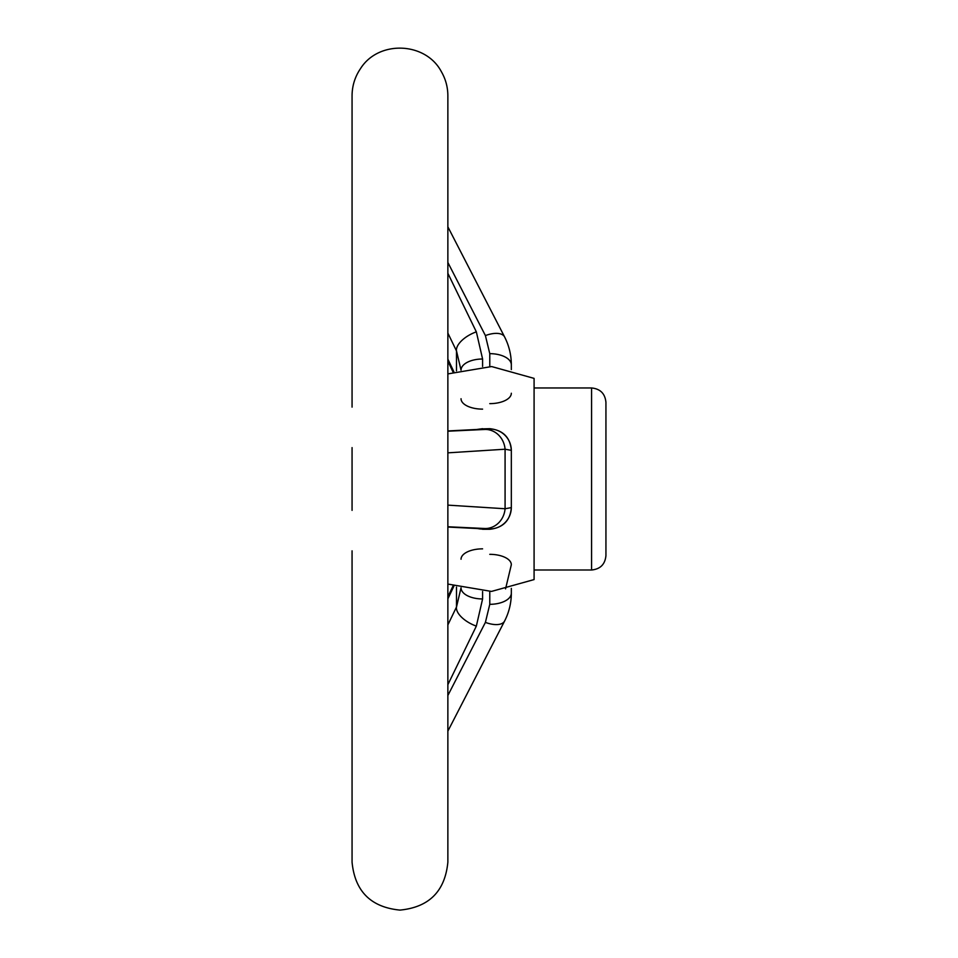 <?xml version="1.0" encoding="UTF-8"?>
<svg xmlns="http://www.w3.org/2000/svg" width="958" height="958" viewBox="0 0 958 958"><rect width="100%" height="100%" fill="white"/><g stroke="black" fill="none" stroke-linecap="round" stroke-linejoin="round"><path stroke-width="1.44" d="M352.065 550.838L352.065 862.2C354.903 891.299 370.866 907.262 399.965 910.1C429.052 907.262 445.027 891.299 447.865 862.2L447.865 95.764C447.829 87.142 445.65 79.083 441.327 71.611C425.544 41.733 378.434 39.996 360.495 68.629C354.939 76.82 352.125 85.873 352.065 95.764L352.065 407.126M352.065 510.363L352.065 447.614M447.865 527.02L476.856 528.505M447.865 505.129L505.082 508.746L511.332 507.62C510.243 520.577 503.058 527.798 489.778 529.283L482.593 529.283M476.342 429.531L447.865 430.944L475.264 429.555A21.555 19.914 -92.9 0 1 476.342 429.531L482.593 428.873A21.555 21.555 180 0 0 477.862 429.4M447.865 431.208L485.407 429.435L489.778 428.681L482.593 428.873M447.865 624.903L456.499 607.001A21.555 10.31 25.8 0 0 476.342 626.113L447.865 684.683M489.778 428.681C503.046 430.142 510.231 437.363 511.332 450.344L505.082 449.218L447.865 452.847M489.778 529.283L489.778 528.972A21.555 21.555 180 0 0 511.332 507.417L511.332 450.547A21.555 21.555 0 0 0 489.778 429.004M453.853 586.284L447.865 598.822M456.499 587.122L456.499 607.001L461.038 587.793M511.332 588.392L511.332 593.158L511.332 588.392M505.561 588.883L511.332 564.717A21.555 10.394 -0 0 0 489.778 554.335M447.865 373.907L491.634 366.555L534.085 378.386L534.085 579.578L491.478 591.421L447.865 584.069M476.94 429.459L482.593 428.681M605.935 402.336L605.935 555.628C605.085 564.358 600.295 569.148 591.565 569.998L591.565 387.966C600.295 388.816 605.085 393.606 605.935 402.336M534.085 387.966L591.565 387.966M447.865 273.305L476.342 331.851A21.555 10.31 154.2 0 0 456.499 350.963L447.865 333.073M447.865 226.83L504.615 336.965C509.081 345.766 511.321 355.059 511.332 364.818L511.332 369.572L511.332 364.818A21.555 11.161 180 0 0 489.778 353.658L485.407 335.575L447.865 262.468M461.038 370.171L456.499 350.963L456.499 370.842M447.865 359.142L453.853 371.692M485.407 429.435A21.555 19.759 87.3 0 1 505.082 449.218L505.082 508.746A21.555 19.759 92.7 0 1 485.407 528.529L447.865 526.756M447.865 695.496L485.407 622.389A21.555 10.239 27 0 0 504.615 621.012L504.615 621.012C509.081 612.198 511.321 602.905 511.332 593.158A21.555 11.161 0 0 1 489.778 604.318L489.778 591.493M504.615 336.965A21.555 10.239 153 0 0 485.407 335.575M489.778 403.641A21.555 10.394 180 0 0 511.332 393.247M482.593 409.126A21.555 10.394 0 0 1 461.038 398.732M476.342 331.851L482.593 359.011A21.555 11.161 180 0 0 461.073 369.56M482.593 548.85A21.555 10.394 0 0 0 461.038 559.232M461.073 588.404A21.555 11.161 0 0 0 482.593 598.954L476.342 626.113M477.862 528.565A21.555 21.555 -0 0 0 482.593 529.091M478.808 528.648L475.264 528.421A21.555 19.914 -87.1 0 0 476.342 528.445M489.778 528.972L485.407 528.529M482.593 591.493L482.593 598.954M485.407 622.389L489.778 604.318M482.593 359.011L482.593 366.483M489.778 366.483L489.778 353.658M534.085 569.998L591.565 569.998M447.865 731.134L504.615 621.012M453.002 371.979L447.865 361.106M447.865 596.858L453.002 585.997M475.264 528.421L447.865 527.056M478.09 429.435L475.264 429.555"/></g></svg>
